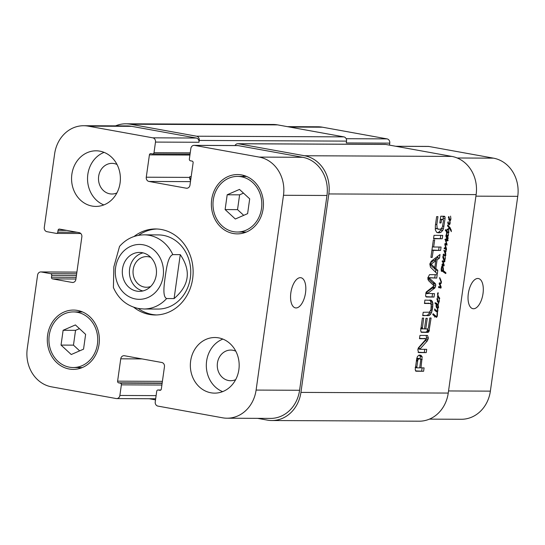 <?xml version="1.0" encoding="UTF-8"?>
<svg xmlns="http://www.w3.org/2000/svg" width="545" height="545" viewBox="0 0 545 545"><rect width="100%" height="100%" fill="white"/><g stroke="black" fill="none" stroke-linecap="round" stroke-linejoin="round"><path stroke-width="0.82" d="M437.833 301.194L437.294 299.157L437.833 301.194L437.233 301.085M437.226 299.3L436.886 299.239M437.294 299.157L436.899 299.089L437.185 298.353M437.444 298.401L438.2 301.739L437.451 301.603M438.153 301.46L437.315 301.31M438.173 300.786L437.785 300.711M439.42 300.745L439.1 298.476L439.42 300.745L438.078 304.989L438.548 307.373L438.418 308.007L437.512 308.354L436.095 306.706L436.531 304.737L435.08 303.293L435.292 302.782L437.785 304.287L438.344 304.008L438.596 301.978L438.2 301.739L438.391 302.652L436.899 299.096M438.275 302.243L437.86 302.168M436.45 304.832L437.594 305.152L436.824 304.9L436.354 305.779L437.499 307.489L438.275 307.305L437.465 305.125M437.996 307.632L436.409 307.346M437.499 307.489L436.375 307.285M436.354 305.779L436 305.718M436.497 305.534L436.082 305.459M436.572 305.432L436.123 305.35M437.635 304.26L435.857 303.94M437.785 304.287L435.401 303.654L434.89 302.993M436.818 303.34L435.142 303.04M435.292 302.782L435.789 302.829M438.418 308.007L436.627 307.68M436.62 307.019L436.491 307.659M438.459 305.997L437.982 305.909M438.078 304.989L436.463 304.696M436.763 303.66L436.15 304.641M439.188 301.835L438.841 301.773M439.359 298.674L439.127 297.877L439.1 298.476L437.39 297.148L437.587 296.432L438.051 296.739L437.512 293.782L437.962 292.801L438.378 292.965L437.785 293.557L438.234 296.167L439.713 298.163L439.522 298.796L439.106 298.626M438.2 301.739L438.807 301.835L439.168 300.704M439.066 297.897L438.085 297.72M439.127 297.877L438.03 297.672M439.672 298.51L439.331 298.449M439.658 298.326L439.304 298.265M439.713 298.163L439.222 298.074M439.304 297.754L437.751 297.468M438.841 297.195L437.403 296.936M438.691 297.011L437.417 296.78M438.521 296.746L438.023 296.65M438.234 296.167L437.833 296.092M438.01 293.373L437.601 293.299M438.344 293.251L437.649 293.128M438.378 292.965L437.833 292.869M438.051 296.739L437.458 296.63L438.051 296.739M437.86 296.678L437.471 296.609M439.835 277.766L441.477 281.942L440.83 283.788L439.944 284.149L441.191 287.092L440.851 288.155L438.514 287.242L438.936 286.568L440.714 287.235L439.188 283.863L439.44 282.814L440.619 283.066L441.15 282.392L439.536 277.712M440.081 283.148L439.284 282.998M439.89 283.032L439.318 282.93M438.446 286.881L438.786 286.881M440.714 287.235L438.589 286.908M439.951 286.82L438.657 286.772L439.767 286.99M438.807 286.616L439.447 286.786M441.103 287.685L439.175 287.338L438.923 287.808M441.191 287.092L440.667 286.997M440.851 285.962L440.197 285.846M440.34 285.055L439.706 284.94M439.944 284.149L439.263 284.027M440.38 284.006L439.181 283.795M440.83 283.788L439.181 283.489M441.266 283.155L440.66 283.039M441.477 281.942L441.007 281.86M440.823 279.864L440.149 279.742M440.019 278.1L439.563 278.018M449.325 219.417L448.787 217.387L449.325 219.417L448.726 219.308M448.719 217.53L448.378 217.469M448.787 217.387L448.392 217.312L448.678 216.583M450.913 218.974L450.558 216.12L450.913 218.974L450.334 220.677L449.932 220.602M450.681 220.057L450.334 219.996M448.937 216.624L449.754 219.996L450.299 220.057L450.661 218.933M450.041 220.221L448.957 219.853M449.645 219.683L448.808 219.533M449.666 219.008L449.278 218.94M450.334 220.677L449.85 220.848L448.392 217.319M449.897 220.589L449.475 220.514M449.891 220.875L450.19 223.178L449.08 224.996L447.765 222.551L448.249 221.713L448.426 223.273L449.502 224.138L449.85 220.868M449.094 224.138L448.119 223.961M448.767 223.784L448.01 223.648M448.426 223.273L447.888 223.171M448.16 222.367L447.82 222.305M449.959 224.199L449.516 224.124M444.924 261.171L444.1 262.07L443.01 261.614L444.155 265.047L443.705 265.987L442.036 264.85L442.336 263.991L443.623 264.884L442.588 261.409L442.962 260.735L444.27 261.273L444.952 260.803L444.659 261.123M443.623 264.884L442.009 264.591M443.705 265.987L444.08 265.803L443.283 265.66M444.134 265.558L442.867 265.333M444.155 265.047L442.227 264.7L442.206 265.211M444.781 261.682L442.853 261.334L442.172 261.723M442.99 260.823L442.853 261.334M444.08 261.239L442.69 260.987M442.724 260.912L444.27 261.273M445.728 252.028L444.543 251.81L443.991 250.291L445.619 251.388L445.885 249.46L446.117 251.265L445.456 252.267L445.844 255.435L443.916 255.08L443.303 255.639M445.796 253.48L445.347 253.405M445.456 252.267L444.856 252.165M446.123 250.366L445.762 250.298M445.885 249.46L444.611 248.513L444.202 248.738L444.706 247.628L445.899 248.357L444.781 244.058L445.265 243.465L446.634 244.194L445.469 240.372L445.572 238.996L447.983 239.929L448.113 240.59L447.009 240.992L445.721 239.902L447.084 245.093L445.204 244.494L446.525 248.99L446.409 249.753L445.64 249.412M445.401 251.449L444.127 251.218M444.666 250.748L443.875 250.605M444.407 250.462L443.937 250.373M445.17 255.871L443.412 254.576L443.657 254.025L444.877 255.203L445.551 255.142L444.563 251.838M445.211 255.244L443.657 254.978M443.95 254.42L443.453 254.324M444.999 255.653L444.093 255.489M445.061 255.632L444.046 255.448M445.844 255.435L445.149 255.796M446.532 249.133L445.265 248.908M446.525 248.99L445.027 248.724M446.498 248.827L444.597 248.643M444.468 248.098L444.57 248.479M445.824 246.483L445.299 246.388M445.83 244.535L444.836 244.426M445.095 243.765L445.149 244.746M447.023 244.112L446.607 244.037M446.226 241.687L445.742 241.599M445.96 240.842L445.538 240.767M448.113 240.59L446.157 240.284M446.055 239.582L446.185 240.236M444.856 239.473L445.987 239.868M446.791 239.82L445.388 239.568M445.728 239.827L447.915 240.216M445.572 238.996L446.212 239.262L445.469 239.132M446.634 244.194L444.849 243.867M445.83 243.663L445.088 243.526M445.899 248.357L444.236 248.05M444.611 248.513L444.182 248.431M443.773 258.95L443.235 256.92L443.773 258.95L443.174 258.841M443.235 256.92L442.833 256.845M445.17 256L445.354 258.507L445.067 255.987M445.354 258.507L444.332 260.408L442.799 257.329L442.962 256.314L443.378 256.157L444.195 259.529L444.747 259.59L445.102 258.466M444.482 259.754L443.398 259.386M444.093 259.222L443.255 259.066M444.107 258.541L443.719 258.473M444.781 260.21L443.923 260.054M445.122 259.59L444.781 259.529M446.893 229.636L447.207 229.152L446.88 229.629M447.173 229.391L448.16 228.995L449.148 227.687L447.561 225.998L447.731 225.051L450.286 227.96L451.389 231.639L449.434 228.219L447.029 230.324L446.934 231.203L448.419 232.483L448.773 229.82L448.794 232.899L448.194 233.28L446.839 232.231L446.6 234.037L446.519 231.816L445.292 230.174L445.51 229.656L446.628 230.835L446.975 229.356M446.75 230.174L446.866 229.683L446.75 230.174M446.628 230.835L445.524 230.637M446.621 230.773L445.429 230.555M446.934 233.464L446.457 233.376M446.839 232.231L446.491 232.17M448.794 232.899L447.166 232.599M447.125 231.686L446.866 232.545M448.419 232.483L446.498 232.136M446.934 231.203L445.946 231.026M447.929 229.854L447.125 229.711M449.148 228.566L448.746 228.498M449.325 228.28L448.917 228.205M449.434 228.219L448.951 228.137M451.383 230.63L451.042 230.569M451.158 229.683L450.538 229.574M450.286 227.96L449.121 227.749M448.215 225.589L447.547 225.466M437.349 311.086L437.703 310.854L437.219 308.47L437.942 309.853L437.601 311.842L437.403 311.079L436.892 310.997L437.349 311.086L437.172 311.863L435.755 311.236L435.305 310.677L435.564 309.778L436.892 310.997L435.332 310.711M436.136 310.541L435.298 310.391M436.899 311.822L437.437 311.869L437.41 315.412L436.463 317.415L432.825 314.424L433.132 313.709L435.986 316.243L436.961 316.127L437.172 311.863L436.674 311.774M437.206 311.406L435.659 311.127M434.965 310.643L435.394 310.793M437.942 309.853L437.519 309.778M436.511 316.413L434.058 315.896M435.986 316.243L434.215 315.923M434.801 315.337L433.33 315.085M434.781 315.214L432.975 314.887M434.385 315.044L432.88 314.772M434.093 314.594L432.839 314.37M432.866 314.281L434.079 314.554L432.853 314.329M437.097 316.781L435.169 316.434L434.529 317.067M435.38 315.821L435.169 316.434M437.315 316.168L436.961 316.107M437.41 315.412L437.015 315.337M437.424 313.975L437.07 313.906M437.444 312.966L437.104 312.905M434.924 308.954L434.665 310.085L434.699 308.913M446.123 235.692L446.409 235.283L446.655 236.23L446.123 235.692L446.246 236.332L447.643 238.492L447.704 236.911L446.192 234.588L447.718 235.413L448.276 235.024L448.235 234.227M447.718 235.413L446.409 235.181M446.668 234.588L446.239 234.514M447.643 238.492L446.423 238.274M446.246 236.332L445.858 236.264M446.205 236.128L445.824 236.06M446.614 235.74L445.865 235.603M446.409 235.283L446.021 235.215M448.317 234.043L448.521 235.011L447.779 236.176L448.14 238.553L447.574 239.105L446.75 238.819L445.858 235.631M448.14 238.553L447.69 238.472M447.874 236.401L447.479 236.326M447.779 236.176L447.322 236.094M448.276 235.869L446.886 235.617M446.593 234.657L446.348 235.522M442.622 270.375L443.221 270.708L442.479 266.784L441.552 268.705L441.893 271.233L441.409 271.376L441.171 268.889L441.818 266.267L442.472 265.653L443.337 268.079L443.514 270.81L445.946 272.854L445.749 273.549L444.945 273.093L442.015 271.029L442.029 269.857L442.622 270.375L441.906 270.245M442.342 270.088L441.981 270.02M443.759 271.982L443.112 271.791M445.878 273.263L445.197 273.14M445.946 272.854L444.407 272.575M444.849 271.86L443.024 271.533M444.631 271.676L442.921 271.512M441.77 270.667L442.697 271.328M443.582 270.994L441.832 270.681M443.698 271.015L441.845 270.504M443.337 268.079L442.949 268.011M442.881 266.294L441.92 266.117M442.84 266.089L442.056 265.946M442.744 266.028L442.09 265.906M442.71 265.844L442.261 265.756M441.893 271.233L441.341 271.131M441.777 270.967L441.273 270.879M441.648 270.579L441.198 270.497M441.566 269.714L441.15 269.639M441.552 268.705L441.205 268.644M441.797 267.541L441.43 267.472M442.295 266.621L441.729 266.519M441.859 270.429L443.221 270.708L441.852 270.456M235.004 145.535A3.706 3.256 90.3 0 1 237.818 143.716A3.706 3.256 90.3 0 1 238.315 143.764L304.532 155.747A33.368 29.294 90.3 0 1 328.826 193.938L300.935 392.4A33.368 29.294 90.3 0 1 271.86 420.529A33.368 29.294 90.3 0 1 267.377 420.12L257.615 418.349M271.86 420.529L419.159 421.196A33.368 29.294 -89.7 0 0 448.242 393.068L476.132 194.606A33.368 29.294 -89.7 0 0 451.839 156.415L385.622 144.432A3.706 3.256 -89.7 0 0 385.124 144.384L237.818 143.716M429.399 312.183L430.959 309.696L431.252 304.335L430.216 303.504L424.439 303.456L424.909 300.077L431.647 300.384L432.873 303.17L432.614 307.911L431.545 312.619L429.535 315.412L422.722 315.657L423.199 312.278L429.399 312.183M430.598 303.585L424.487 303.115M430.55 300.097L430.087 300.097M433.534 238.724L434.011 235.345L442.71 235.386L442.233 238.765L433.534 238.724M437.294 273.917L430.427 267.125L429.862 264.168L431.258 261.232L440.019 254.495L439.522 258.064L437.063 259.89L435.85 268.528L437.792 270.368L437.294 273.917M425.965 339.228L425.958 338.718L419.487 338.683L419.943 335.407L427.518 335.441L428.37 338.111L427.232 341L420.106 348.943L420.304 349.311L426.694 349.338L426.231 352.615L418.621 352.581L417.824 349.836L418.281 347.996L425.965 339.228M426.02 338.738L419.534 338.343M420.106 348.943L418.213 348.834L420.304 349.311M421.312 332.293L420.665 330.679L422.382 318.062L423.69 318.069L422.32 328.676L424.453 328.976L425.952 318.341L427.253 318.348L425.761 328.982L427.798 328.989L428.445 327.579L429.794 317.994L431.095 318.001L428.895 331.714L427.784 332.375L421.442 332.321M420.577 355.197L422.143 356.716L421.006 367.868L424.085 367.882L423.608 371.261L415.964 371.227L415.208 369.612L416.789 358.338L417.504 356.498L418.751 355.34L421.19 355.401L419.793 355.149M429.712 278.059L429.869 278.693L435.026 283.305L435.673 284.183L435.707 285.873L434.753 288.101L427.518 293.428L434.515 293.666L434.038 297.045L426.388 297.011L425.57 295.758L426.292 291.943L434.058 285.866L428.649 280.716L427.92 279.326L427.982 277.562L429.528 274.66L437.185 274.694L436.709 278.086L427.954 277.739M425.788 293.36L427.675 293.714M434.658 239.998L433.67 247.014L441.069 247.048L440.592 250.428L433.2 250.393L432.212 257.39L430.911 257.383L433.357 239.991L434.658 239.998M444.284 216.229L445.047 216.896L445.061 218.654L443.419 228.825L442.71 230.467L440.762 232.449L437.683 232.722L436.674 232.327L435.312 229.867L435.387 225.521L436.64 216.61L437.948 216.617L436.824 224.588L437.213 228.559L439.209 229.322L441.137 228.839L442.37 227.142L443.487 220.561L443.255 219.635L441.532 219.601L441.062 222.939L439.829 222.939L440.776 216.215L444.461 216.256M443.255 219.635L440.346 219.254M437.833 229.05L438.521 229.268M437.437 228.825L435.905 228.702M437.213 228.559L435.51 228.478M436.824 224.588L435.55 224.356M439.733 232.756L436.838 232.449M440.762 232.449L437.805 232.408M442.71 230.467L440.782 230.113L438.827 232.095M441.491 228.478L440.782 230.113M443.419 228.825L441.559 228.491M443.984 226.284L442.683 226.052M445.061 218.654L443.133 218.307L442.956 219.567M445.047 216.896L443.119 216.549L443.133 218.307M441.062 222.939L439.863 222.728M441.532 219.601L440.333 219.383M433.67 247.014L432.403 246.783M432.212 257.39L430.945 257.158M433.2 250.393L431.926 250.162M440.592 250.428L431.94 250.046M439.093 247.042L438.664 250.08M429.644 278.257L427.934 277.943M429.951 277.943L427.784 277.705M436.709 278.086L428.023 277.596M435.203 274.687L434.781 277.739M434.038 297.045L425.808 296.671M432.539 293.68L432.11 296.698M427.614 293.701L425.781 293.373M427.518 293.428L425.843 293.121M427.648 293.176L425.911 292.863M434.753 288.101L432.825 287.746L426.006 292.604M435.135 287.651L433.207 287.297L432.825 287.746M433.602 286.397L433.207 287.297M435.707 285.873L433.983 285.56M435.673 284.183L433.745 283.836L433.779 285.526M429.869 278.693L427.941 278.345L433.745 283.836M429.712 278.509L427.907 278.182M416.796 367.214L417.211 367.855L419.698 367.868L420.726 360.279L420.59 359.23L419.759 358.658L418.199 359.264L417.79 360.32L416.796 367.214L415.508 366.983M416.809 367.003L415.535 366.771M417.633 361.131L416.366 360.899M417.681 360.879L416.4 360.647M417.79 360.32L416.475 360.081M418.199 359.264L416.653 358.985M418.832 358.733L416.762 358.447M419.48 358.637L416.905 358.385M420.079 358.739L417.552 358.283M417.831 358.31L419.623 358.637M417.211 367.855L415.454 367.364M423.608 371.261L415.46 370.886M422.109 367.875L421.68 370.913M421.006 367.868L419.732 367.643M422.184 359.462L420.556 359.169M422.143 356.716L420.215 356.369L420.256 359.114M419.262 355.047L420.215 356.369M425.761 328.982L424.487 328.751M422.32 328.676L420.924 328.424M422.327 327.763L421.053 327.531M428.322 332.273L420.965 332M428.895 331.714L426.967 331.367L426.388 331.925M429.269 330.767L427.334 330.413L426.967 331.367M429.378 330.229L427.45 329.875L427.334 330.413M427.573 328.989L427.45 329.875M426.231 352.615L418.035 352.24M424.719 349.331L424.303 352.268M418.349 348.957L420.277 349.304L418.376 348.957M420.168 348.82L418.179 348.596M420.379 348.548L418.24 348.473M427.232 341L425.304 340.652L418.444 348.194M428.016 339.678L426.088 339.324L425.304 340.652M428.37 338.111L426.435 337.764L426.088 339.324M426.217 335.434L426.435 337.764M424.03 338.363L425.979 338.718M431.565 263.875L431.477 264.488L434.801 267.663L435.768 260.762L431.565 263.875L429.985 263.589M435.768 260.762L433.84 260.415L430.08 263.201M434.801 267.663L432.873 267.309L429.842 264.42M431.477 264.488L429.862 264.196M431.388 264.175L429.916 263.909M437.792 270.368L435.864 270.013L435.557 272.2M435.85 268.528L433.922 268.181L435.864 270.013M437.063 259.89L435.135 259.543L434.985 260.619M434.018 267.52L433.922 268.181M439.522 258.064L437.594 257.717L435.135 259.543M437.805 256.198L437.594 257.717M442.233 238.765L433.582 238.383M440.728 235.379L440.306 238.417M428.363 315.684L422.77 315.317M429.535 315.412L426.435 315.33M430.809 314.131L428.881 313.777L427.607 315.065M431.545 312.619L429.617 312.265L428.881 313.777M432.049 310.95L430.632 310.698M432.614 307.911L431.333 307.68M432.907 304.859L431.313 304.566M432.873 303.17L430.945 302.816L430.979 304.512M432.56 301.678L430.632 301.324L430.945 302.816M429.719 300.029L430.632 301.324M428.67 303.231L428.288 303.156L428.67 303.231M143.028 252.873A19.463 17.093 -89.7 0 0 129.403 271.853A19.463 17.093 -89.7 0 0 142.858 290.955M150.822 257.41A15.328 13.455 -89.7 0 0 146.564 256.6A15.328 13.455 -89.7 0 0 133.205 269.523A15.328 13.455 -89.7 0 0 146.421 287.256A15.328 13.455 -89.7 0 0 150.692 286.486M156.265 274.953A19.463 17.093 90.3 0 1 139.302 291.364A19.463 17.093 90.3 0 1 122.305 271.819A19.463 17.093 90.3 0 1 139.479 252.43A19.463 17.093 90.3 0 1 156.265 274.953M174.087 298.578L166.634 298.544C162.246 296.678 164.243 284.238 165.23 276.553C166.402 268.862 167.901 256.429 172.806 254.604L180.266 254.638L174.087 298.578C189.326 285.485 191.384 270.838 180.266 254.638M119.546 246.401L113.864 266.818L113.408 287.556C118.51 299.007 126.869 305.983 138.484 308.497L143.839 308.995A37.074 32.55 -89.7 0 0 166.634 298.544M156.592 314.949A43.007 37.762 90.3 0 1 152.239 314.458A43.007 37.762 90.3 0 1 138.13 308.429M138.457 235.351A43.007 37.762 90.3 0 1 156.98 228.995M134.05 236.496A43.007 37.762 90.3 0 1 155.563 228.961A43.007 37.762 90.3 0 1 193.128 272.139A43.007 37.762 90.3 0 1 155.168 314.976A43.007 37.762 90.3 0 1 149.398 314.445A43.007 37.762 90.3 0 1 133.729 307.244M172.806 254.604A37.074 32.55 -89.7 0 0 144.173 234.841L158.377 234.909A37.074 32.55 90.3 0 1 190.757 272.132A37.074 32.55 90.3 0 1 158.036 309.056L143.839 308.995M300.315 277.671A15.328 7.249 -79.7 0 1 300.922 277.725A15.328 7.249 -79.7 0 1 305.323 294.102A15.328 7.249 -79.7 0 1 295.458 307.891A15.328 7.249 -79.7 0 1 290.948 292.147A15.328 7.249 -79.7 0 1 300.315 277.671M477.795 278.475A15.328 7.249 -79.7 0 1 478.394 278.529A15.328 7.249 -79.7 0 1 482.802 294.906A15.328 7.249 -79.7 0 1 472.937 308.695A15.328 7.249 -79.7 0 1 468.421 292.951A15.328 7.249 -79.7 0 1 477.795 278.475M429.44 419.132L461.295 419.275A33.368 29.294 -89.7 0 0 490.371 391.14L517.75 196.343A33.368 29.294 -89.7 0 0 493.45 158.152L428.847 146.462A3.706 3.256 -89.7 0 0 428.35 146.414L395.759 146.264M389.484 145.127L389.764 143.137A3.706 3.256 -89.7 0 0 387.059 138.893L322.456 127.203A33.368 29.294 -89.7 0 0 317.973 126.787L287.385 126.651M104.081 152.375A27.809 24.416 -89.7 0 0 87.534 178.576A27.809 24.416 -89.7 0 0 103.843 204.927M117.011 164.481A15.328 13.455 -89.7 0 0 112.018 163.357A15.328 13.455 -89.7 0 0 98.659 176.28A15.328 13.455 -89.7 0 0 111.875 194.013A15.328 13.455 -89.7 0 0 116.882 192.937M120.084 182.977A27.809 24.416 90.3 0 1 95.845 206.419A27.809 24.416 90.3 0 1 71.559 178.501A27.809 24.416 90.3 0 1 96.097 150.808A27.809 24.416 90.3 0 1 120.084 182.977M222.864 339.085A27.809 24.416 -89.7 0 0 206.317 365.286A27.809 24.416 -89.7 0 0 222.626 391.637M235.801 351.191A15.328 13.455 -89.7 0 0 230.801 350.067A15.328 13.455 -89.7 0 0 217.441 362.99A15.328 13.455 -89.7 0 0 230.664 380.723A15.328 13.455 -89.7 0 0 235.672 379.647M238.867 369.687A27.809 24.416 90.3 0 1 214.635 393.129A27.809 24.416 90.3 0 1 190.341 365.211A27.809 24.416 90.3 0 1 214.887 337.519A27.809 24.416 90.3 0 1 238.867 369.687M83.542 349.161L71.252 354.522L61.04 345.087L63.118 330.29L75.408 324.929L85.62 334.364L83.542 349.161M79.434 328.649L75.544 330.345L73.466 345.142L79.652 350.857M63.118 330.29L75.544 330.345M61.04 345.087L73.466 345.142M247.614 213.647L235.324 219.008L225.112 209.573L227.19 194.776L239.48 189.415L249.692 198.85L247.614 213.647M243.506 193.134L239.616 194.831L237.531 209.634L243.717 215.343M227.19 194.776L239.616 194.831M225.112 209.573L237.531 209.634M97.439 344.086A27.809 24.416 -89.7 0 0 73.459 311.917A27.809 24.416 -89.7 0 0 48.921 339.617A27.809 24.416 -89.7 0 0 73.207 367.534A27.809 24.416 -89.7 0 0 97.439 344.086M80.558 311.222A29.662 26.044 -89.7 0 0 78.596 311.944M78.344 367.555A29.662 26.044 -89.7 0 0 80.299 368.297M99.047 344.379A29.662 26.044 90.3 0 1 73.194 369.387A29.662 26.044 90.3 0 1 47.292 339.61A29.662 26.044 90.3 0 1 73.466 310.064A29.662 26.044 90.3 0 1 99.047 344.379M261.505 208.578A27.809 24.416 -89.7 0 0 237.525 176.403A27.809 24.416 -89.7 0 0 212.986 204.103A27.809 24.416 -89.7 0 0 237.273 232.02A27.809 24.416 -89.7 0 0 261.505 208.578M244.63 175.708A29.662 26.044 -89.7 0 0 242.661 176.43M242.409 232.041A29.662 26.044 -89.7 0 0 244.371 232.783M263.112 208.864A29.662 26.044 90.3 0 1 237.266 233.873A29.662 26.044 90.3 0 1 211.358 204.096A29.662 26.044 90.3 0 1 237.538 174.55A29.662 26.044 90.3 0 1 263.112 208.864M283.482 195.28A33.368 29.294 -89.7 0 0 259.182 157.089L194.579 145.399A3.706 3.256 -89.7 0 0 194.081 145.352A3.706 3.256 -89.7 0 0 190.852 148.478L189.36 159.092A1.485 1.301 -89.7 0 0 190.437 160.795L192.044 161.082A1.485 1.301 90.3 0 1 193.121 162.778L189.987 185.116A3.706 3.256 90.3 0 1 186.751 188.243A3.706 3.256 90.3 0 1 186.254 188.195L148.969 181.451A3.706 3.256 90.3 0 1 146.271 177.207L149.412 154.869A1.485 1.301 90.3 0 1 150.904 153.636L152.511 153.928A1.485 1.301 -89.7 0 0 154.003 152.695L155.495 142.075A3.706 3.256 -89.7 0 0 152.791 137.831L88.188 126.14A33.368 29.294 -89.7 0 0 83.705 125.725A33.368 29.294 -89.7 0 0 54.629 153.86L44.281 227.456A3.706 3.256 -89.7 0 0 46.986 231.7L56.305 233.389A1.485 1.301 -89.7 0 0 57.797 232.156L58.056 230.324A1.485 1.301 90.3 0 1 59.548 229.091L79.154 232.64A3.706 3.256 90.3 0 1 81.852 236.884L75.884 279.36A3.706 3.256 90.3 0 1 72.648 282.487A3.706 3.256 90.3 0 1 72.151 282.439L52.545 278.89A1.485 1.301 90.3 0 1 51.468 277.194L51.721 275.361A1.485 1.301 -89.7 0 0 50.644 273.665L41.325 271.975A3.706 3.256 -89.7 0 0 40.827 271.935A3.706 3.256 -89.7 0 0 37.591 275.055L27.25 348.657A33.368 29.294 -89.7 0 0 51.55 386.848L116.153 398.538A3.706 3.256 -89.7 0 0 116.65 398.586A3.706 3.256 -89.7 0 0 119.88 395.459L121.371 384.845A1.485 1.301 -89.7 0 0 120.295 383.142L118.687 382.856A1.485 1.301 90.3 0 1 117.604 381.159L120.745 358.821A3.706 3.256 90.3 0 1 123.981 355.694A3.706 3.256 90.3 0 1 124.478 355.742L161.763 362.486A3.706 3.256 90.3 0 1 164.461 366.731L161.32 389.069A1.485 1.301 90.3 0 1 159.828 390.302L158.22 390.009A1.485 1.301 -89.7 0 0 156.728 391.242L155.236 401.863A3.706 3.256 -89.7 0 0 157.941 406.107L222.544 417.797A33.368 29.294 -89.7 0 0 227.027 418.213A33.368 29.294 -89.7 0 0 256.102 390.077L283.482 195.28L326.966 195.478L299.587 390.274A33.368 29.294 90.3 0 1 270.504 418.41L227.027 418.213M194.081 145.352L237.566 145.549A3.706 3.256 90.3 0 1 238.063 145.597L302.666 157.287A33.368 29.294 90.3 0 1 326.966 195.478M191.172 176.675L189.858 176.669L189.755 177.404A3.706 3.256 -89.7 0 0 190.627 180.559M83.705 125.725L127.189 125.922A33.368 29.294 90.3 0 1 131.665 126.338L196.275 138.028A3.706 3.256 90.3 0 1 198.973 142.272L155.495 142.075M189.858 176.669A3.706 3.256 -89.7 0 0 190.73 179.83M155.516 399.873L149.241 398.736M115.56 125.868A33.368 29.294 90.3 0 1 125.841 123.804A33.368 29.294 90.3 0 1 130.316 124.212L196.534 136.202A3.706 3.256 90.3 0 1 199.232 140.447L198.973 142.272M389.764 143.137L346.279 142.94L346.538 141.114A3.706 3.256 -89.7 0 0 343.841 136.87L277.623 124.88A33.368 29.294 -89.7 0 0 273.14 124.471L125.841 123.804M438.023 295.404L437.615 295.336M440.619 285.505L439.938 285.382M448.276 222.878L447.813 222.796M443.569 263.385L442.996 263.283M445.606 252.11L444.686 251.94M446.157 247.587L445.633 247.491M445.469 245.482L445.02 245.4M446.811 243.39L446.396 243.315M445.796 240.291L445.449 240.229M449.339 226.904L448.317 226.72M435.394 315.78L433.745 315.48M433.568 314.111L432.989 314.002M437.403 314.69L437.049 314.628M448.038 236.033L447.118 235.862M300.935 392.4L448.242 393.068M476.132 194.606L328.826 193.938M438.766 232.804L436.947 232.47M427.859 292.999L425.979 292.658M434.304 288.434L432.376 288.087M435.026 283.305L433.098 282.95M417.007 367.814L415.433 367.534M427.784 332.375L425.856 332.021M432.389 309.315L431.102 309.083M432.784 306.501L431.456 306.256M429.855 303.476L427.927 303.129M135.582 298.994A27.434 24.089 -89.7 0 0 161.899 262.077A27.434 24.089 -89.7 0 0 120.697 254.617A27.434 24.089 -89.7 0 0 135.582 298.994M302.666 157.287L259.182 157.089M238.063 145.597L194.579 145.399M187.255 188.202L186.254 188.195M190.478 181.635L148.969 181.451M189.755 177.404L146.271 177.207M196.275 138.028L152.791 137.831M131.665 126.338L88.188 126.14M73.146 282.446L72.151 282.439M76.9 272.139L41.325 271.975M156.115 395.622L119.88 395.459M142.027 358.917L120.745 358.821M299.587 390.274L256.102 390.077M457.194 157.989L493.45 158.152M475.914 196.152L517.75 196.343M396.004 146.312L428.847 146.462M346.164 138.709L387.059 138.893M289.613 127.053L322.456 127.203M448.535 390.949L490.371 391.14M160.816 390.022L158.22 390.009M160.23 390.302L159.828 390.302M162.403 381.357L117.604 381.159M162.165 383.053L118.687 382.856M162.131 383.333L120.295 383.142M161.892 385.029L121.371 384.845M76.668 273.781L50.644 273.665M76.429 275.477L51.721 275.361M76.171 277.303L51.468 277.194M75.932 278.999L52.545 278.89M66.565 230.365L58.056 230.324M76.947 232.245L57.797 232.156M277.623 124.88L130.316 124.212M343.841 136.87L196.534 136.202M346.538 141.114L199.232 140.447M190.232 152.859L154.003 152.695M189.926 155.053L149.412 154.869M385.622 144.432L238.315 143.764M451.839 156.415L304.532 155.747M435.768 303.926L437.703 304.28M438.548 286.908L440.476 287.256M442.233 260.905L444.161 261.253M443.037 254.869L444.972 255.224M435.223 310.732L437.151 311.079M441.702 270.667L443.63 271.015M441.266 219.267L443.194 219.615M425.713 293.36L427.641 293.707M417.763 358.29L419.691 358.644M415.161 367.494L417.089 367.848M420.631 328.615L422.559 328.962M428.445 303.184L430.373 303.531M144.173 234.841C134.445 235.004 126.229 238.853 119.539 246.395M73.207 367.534L82.268 367.575M73.459 311.917L82.52 311.958M237.273 232.02L246.333 232.061M237.525 176.403L246.592 176.451M40.827 271.935L76.9 272.098M116.65 398.586L155.672 398.763M160.836 390.002L158.023 389.988M80.789 233.519L56.503 233.403M190.055 154.112L152.709 153.949"/></g></svg>
